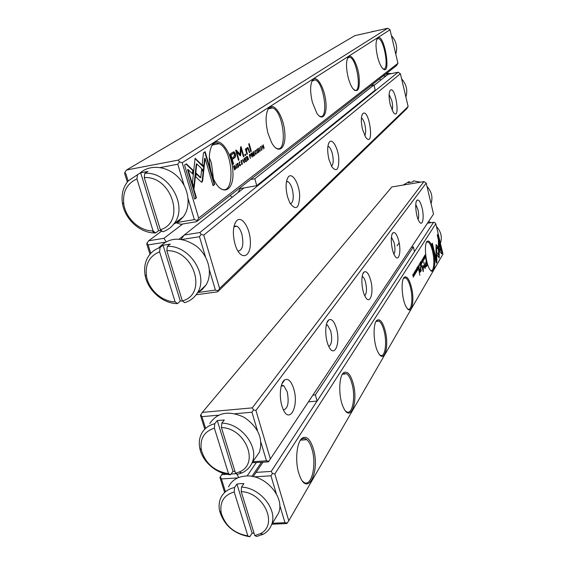 <?xml version="1.0" encoding="UTF-8"?>
<svg xmlns="http://www.w3.org/2000/svg" width="565" height="565" viewBox="0 0 565 565"><rect width="100%" height="100%" fill="white"/><g stroke="black" fill="none" stroke-linecap="round" stroke-linejoin="round"><path stroke-width="0.85" d="M149.972 254.271L146.829 244.242L147.006 243.063L148.673 240.775L163.956 238.31L166.046 241.636M379.369 79.001L380.888 80.004M243.981 187.919L184.183 235.054L199.904 232.519L398.113 72.214L388.134 74.29L374.051 85.393M165.015 242.215L148.136 244.906L150.784 253.36M198.075 292.465L215.42 290.078L209.446 270.084M205.547 257.061L199.466 236.714L182.121 239.482M408.135 106.524L400.401 73.725L203.739 235.139L219.601 288.433L408.135 106.524L406.751 108.741L217.617 291.83L196.126 294.775M161.844 230.951L148.673 240.775M182.721 223.98L163.956 238.31M234.955 244.002C232.483 233.988 232.914 226.381 236.241 221.183C241.58 214.319 250.662 228.627 250.38 242.922C250.479 257.492 241.078 260.564 235.923 246.898L234.955 244.002M287.521 196.782C285.396 187.665 285.671 181.026 288.362 176.859C292.274 172.043 299.09 183.364 299.69 195.292C299.203 208.556 295.919 211.084 289.838 202.884L287.521 196.782M328.985 159.535C327.121 151.222 327.283 145.346 329.473 141.921C332.474 138.326 337.828 147.726 338.767 157.96C339.057 169.472 336.775 172.473 331.93 166.95L328.985 159.535M362.525 129.413C360.865 121.786 360.943 116.524 362.758 113.643C369.538 107.491 374.772 149.506 365.689 137.281L362.525 129.413M390.21 104.539C388.72 97.505 388.734 92.752 390.26 90.28C395.62 85.223 400.79 121.871 393.388 112.47L390.21 104.539M181.111 239.313L184.183 235.054M179.197 239.094L183.992 235.308M219.601 288.433L217.617 291.83M199.904 232.519L201.14 234.383L203.739 235.139M400.401 73.725L398.113 72.214M201.14 234.383L199.466 236.714M215.42 290.078L217.963 290.756M148.136 244.906L147.006 243.063M389.123 94.56L391.849 100.676C392.781 104.949 392.852 108.106 392.068 110.147M361.416 117.916C362.772 118.791 363.924 121.044 364.877 124.674C366.021 129.901 365.965 133.538 364.707 135.593M327.898 146.271L328.286 146.384C329.896 147.246 331.252 149.661 332.34 153.631C333.738 160.079 333.463 164.281 331.514 166.23M286.504 181.407L287.832 181.619C289.661 182.679 291.159 185.221 292.31 189.254C294.026 197.347 293.376 202.206 290.375 203.852M234.065 226.064L237.053 226.226C239.066 227.547 240.662 230.188 241.855 234.157C243.953 244.553 242.668 250.224 237.999 251.164M440.403 243.282C442.374 237.215 441.046 231.608 436.434 226.459M431.116 222.645L428.496 221.635M383.141 76.056L386.156 75.851M405.896 97.018C407.845 90.315 406.419 84.263 401.616 78.867M391.531 73.584L387.83 73.422L386.87 74.17L385.33 74.347M204.791 429.153L200.476 415.381L202.334 412.386L252.258 407.881L423.969 181.591L391.863 186.944L202.334 412.386M252.809 461.746L266.461 460.8L261.023 442.593M257.478 430.735L251.941 412.224L235.054 413.721M218.38 415.197L201.924 416.659L205.596 428.383M270.374 458.957L433.517 214.107L426.201 183.081L255.931 410.437L270.374 458.957L268.382 461.88L252.131 462.728M422.069 207.885C424.442 217.221 422.606 226.989 419.343 221.812C416.002 217.341 414.413 201.804 417.118 200.165C418.849 199.367 420.501 201.938 422.069 207.885M398.706 240.824C401.531 251.474 398.805 262.697 394.879 255.931C391.22 250.528 389.984 234.652 393.049 232.787C395.083 231.812 396.969 234.489 398.706 240.824M370.689 280.332C374.136 292.712 369.983 305.799 365.258 296.703C361.346 290.135 360.654 274.089 364.15 271.97C366.565 270.783 368.747 273.566 370.689 280.332M336.472 328.583C340.822 343.329 334.289 358.874 328.689 346.211C324.691 338.223 324.819 322.297 328.816 319.91C331.74 318.462 334.289 321.358 336.472 328.583M293.736 388.847C299.443 406.977 288.757 425.749 282.472 407.527C278.785 397.922 280.078 382.526 284.668 379.885C288.249 378.155 291.272 381.142 293.736 388.847M426.201 183.081L423.969 181.591M252.258 407.881L253.516 409.922L255.931 410.437M253.516 409.922L251.941 412.224M266.461 460.8L268.827 461.245M201.924 416.659L200.766 414.646M281.448 385.231L283.884 385.803L287.19 391.771C289.195 402.294 287.973 408.375 283.531 410.02M326.358 324.663L327.474 325.03L330.751 331.041C332.418 339.268 331.782 344.431 328.844 346.543M362.193 276.419L362.497 276.553C363.733 277.359 364.778 279.322 365.619 282.444C366.996 289.019 366.706 293.447 364.764 295.728M391.446 237.095L394.151 242.668C395.288 248 395.218 251.821 393.946 254.13M415.784 204.452L417.93 209.509C418.87 213.881 418.933 217.186 418.121 219.425M167.332 246.375C189.805 245.062 209.361 276.285 197.065 293.405C194.092 297.981 189.96 301.06 184.677 302.642L182.326 300.877L166.83 250.691L167.332 246.375L170.256 244.08L163.059 245.224L160.1 247.519L159.584 251.821C149.414 256.072 145.043 264.173 146.476 276.13C148.56 289.647 162.063 301.781 175.129 301.851L159.584 251.821M182.326 300.877C207.765 294.64 194.318 249.617 166.83 250.691M197.383 292.889L202.129 289.64L205.851 285.24C213.09 274.11 208.831 255.98 196.436 246.185C181.711 236.41 169.21 236.905 158.927 247.668M175.129 301.851L177.495 303.61L180.313 301.032L182.439 300.961M177.495 303.61C162.776 303.772 147.394 290.142 145.043 274.873C143.835 267.287 145.254 260.705 149.301 255.119C152.056 251.503 155.658 248.967 160.1 247.519M180.313 301.032L163.059 245.224M230.04 195.617L232.279 197.143M370.859 85.647L373.959 85.011L254.822 178.745L256.757 185.673L240.238 188.576L237.9 192.707M256.757 185.673L375.202 90.118L373.959 85.011M254.822 178.745L250.698 179.479M308.412 401.87L317.099 401.079L414.491 251.623L413.354 246.919L315.369 394.907L312.897 395.14M411.475 247.188L413.354 246.919M315.369 394.907L317.099 401.079M241.198 491.585L254.794 535.613L260.225 533.692C278.594 525.196 264.102 492.546 241.198 491.585L241.53 487.087L243.868 483.647L240.323 483.633L236.926 484.071L234.553 487.503L234.207 491.988L247.851 535.903L249.829 536.75L252.089 533.106L254.052 533.205M234.207 491.988C223.867 495.053 219.538 502.031 221.212 512.935C225.174 525.733 234.058 533.388 247.851 535.903M275.296 518.543L278.488 513.225C285.565 497.384 264.865 473.957 245.542 476.041C237.378 476.782 231.714 480.398 228.543 486.889M241.53 487.087C260.409 487.729 278.022 510.026 271.504 524.864C269.901 528.96 267.146 532.082 263.234 534.243L256.75 536.468L254.794 535.613M249.829 536.75C234.221 534.109 224.15 525.542 219.63 511.057C218.627 506.311 219.001 501.953 220.753 497.984C223.373 492.454 227.97 488.958 234.553 487.503M236.926 484.071L252.089 533.106M431.039 203.612C433.009 197.376 431.66 191.648 426.992 186.429M420.607 182.156L413.524 180.885L412.669 181.958L408.248 182.7L409.109 181.626L403.205 185.052M409.604 182.34L409.109 181.626M244.426 162.755L243.981 158.581L244.151 162.254L242.569 159.605L244.129 162.812M204.191 167.176L195.116 158.257L192.425 182.636L194.099 188.279L196.768 163.878L203.781 170.722L204.191 167.176L203.725 167.261L203.379 170.326M195.059 158.751L197.164 160.269L196.698 160.361L203.725 167.261M184.564 165.022L194.692 199.092L196.443 197.814L188.053 169.521L192.842 174.091L193.244 170.432L186.386 163.843L184.564 165.022M202.086 182.064L202.666 180.758L203.647 171.485L201.641 169.528L200.78 177.601L196.246 173.271L195.843 176.923L201.076 181.881L202.086 182.064M240.641 164.302L239.956 165.411L239.334 164.21L239.355 162.332L240.139 162.543L239.263 161.915L239.101 164.401L239.892 165.87L240.344 165.82L240.641 164.302M249.822 154.372L249.271 154.775L250.302 158.461L250.062 156.689L250.62 155.015L249.822 154.372M236.926 168.243L235.845 164.45L236.664 168.292M253.833 155.876L254.815 155.163L254.695 154.725L253.918 155.29L253.572 154.047L254.299 153.518L254.179 153.087L253.452 153.609L253.141 152.501L253.777 151.519L252.816 152.218L253.833 155.876M241.255 160.481L241.855 164.408L242.35 164.351L241.749 160.418L241.255 160.481M251.552 153.122L251.001 153.525L252.025 157.197L252.032 155.198L253.134 156.392L252.343 153.708L251.552 153.122L251.955 153.051M258.156 151.441L258.382 152.395L258.827 152.303L259.095 150.784L257.725 149.803L257.894 148.962L258.579 149.132L258.191 148.489L257.513 149.986L258.897 150.982L258.699 151.879L258.156 151.441M203.471 152.783L202.221 164.415L204.219 166.385L205.081 158.306L213.054 185.666L214.672 184.487L205.137 151.703L203.471 152.783M198.654 218.076L397.944 63.301L390.027 29.768L182.177 162.741L198.654 218.076L196.669 221.671L180.92 224.284L175.538 222.638M312.36 102.216C309.987 91.918 310.072 84.503 312.622 79.976C316.464 74.467 324.084 86.763 325.723 100.591C327.594 114.518 322.467 122.167 316.774 113.085L312.36 102.216M268.001 133.34C265.324 122.301 265.479 114.031 268.467 108.522C273.418 100.845 283.383 115.613 284.739 131.899C286.455 148.369 278.439 155.467 271.56 142.507L268.001 133.34M348.089 77.144C345.971 67.567 345.992 60.886 348.16 57.079C351.218 52.898 357.306 63.485 358.994 75.526C360.159 89.235 358.076 93.557 352.744 88.486C350.893 85.809 349.347 82.031 348.089 77.144M211.465 173.01C208.457 161.413 208.626 152.197 211.981 145.346C218.535 133.651 232.498 152.275 232.928 172.212C233.966 192.538 220.555 196.959 212.956 177.389L211.465 173.01M377.491 56.514C375.584 47.608 375.548 41.528 377.392 38.279C384.398 30.842 392.23 80.145 382.088 67.8C380.287 65.363 378.755 61.599 377.491 56.514M232.455 152.451L230.054 154.104L232.978 164.373L233.571 163.949L232.286 159.443L234.108 158.158C235.556 157.338 235.965 155.876 235.337 153.765L234.193 151.929L232.455 152.451M257.541 153.164L256.538 149.534L257.308 153.207M233.966 165.799L233.493 166.145L234.574 169.959L235.612 168.66L235.421 167.113L234.666 165.693L233.966 165.799M240.634 155.46L241.227 148.976L243.423 156.795L243.875 156.47L241.093 146.596L240.641 146.907L240.033 154.224L236.142 150.015L235.676 150.332L238.501 160.319L238.96 159.994L236.721 152.091L240.358 155.898L240.634 155.46L240.181 155.728M256.404 152.818L255.79 153.871L255.189 152.698L255.196 150.897L255.931 151.116L255.105 150.495L254.97 152.875L255.74 154.323L256.404 152.818M246.962 156.434L246.397 156.844L247.435 160.559L247.449 158.532L248.565 159.733L247.76 157.021L246.962 156.434M260.627 146.519L261.228 150.29L261.652 150.234L261.051 146.462L260.627 146.519M260.267 151.173L259.264 147.564L260.034 151.215M245.669 161.844L246.686 161.103L246.566 160.658L245.761 161.244L245.408 159.98L246.036 158.991L245.281 159.535L244.963 158.405L245.627 157.395L244.624 158.122L245.669 161.844M262.993 149.181L262.337 146.003L264.159 148.327L263.17 144.746L263.798 147.797L262.005 145.593L262.993 149.181M250.818 151.597L251.326 151.236L249.193 143.609L248.685 143.962L250.818 151.597M237.604 166.407L237.823 167.388L238.331 167.289L238.635 165.679L237.145 164.69L237.342 163.801L238.084 163.963L237.688 163.306L237.244 163.37L236.912 164.895L238.416 165.898L238.197 166.852L237.604 166.407M245.097 155.693L245.704 155.262L245.38 154.09L244.765 154.528L245.097 155.693M245.888 150.763L246.905 154.4L247.435 154.019L246.608 151.067L247.131 148.531L247.724 148.425L248.43 149.711L249.271 152.705L249.787 152.338L247.964 147.571L247.053 147.733L246.171 149.605L245.881 148.694L245.358 149.061L245.888 150.763M175.687 222.744L194.36 219.63L188.152 198.88M184.112 185.355L177.791 164.224L160.269 167.551M127.33 182.036L124.703 173.667L124.837 172.297L125.953 174.062L128.142 181.054M354.785 35.666L126.539 170.001L178.286 160.093L387.717 28.25L354.785 35.666M397.944 63.301L396.545 65.589L196.669 221.671M124.837 172.297L126.539 170.001M178.286 160.093L179.508 161.88L182.177 162.741M390.027 29.768L387.717 28.25M194.36 219.63L196.973 220.406M179.508 161.88L177.791 164.224M382.901 68.711L383.247 68.859C389.49 71.345 384.447 39.578 378.437 38.575L376.883 39.169L377.392 38.279M354.086 90.047L354.608 90.287C362.137 93.493 357.052 58.767 349.777 57.235L347.567 58.103M318.992 115.832L319.741 116.221C328.992 120.522 324.155 82.25 315.171 79.87L311.944 81.162M275.268 147.592L276.327 148.221C287.938 154.287 283.948 111.722 272.634 107.922C270.762 107.195 269.173 107.767 267.866 109.645L267.718 109.878M209.311 157.381L211.465 163.264L213.386 178.441M219.206 187.622L220.64 188.611C235.513 197.729 233.776 149.965 219.192 143.68C216.063 142.203 213.457 143.164 211.388 146.547L211.296 146.702M205.081 158.306L204.615 158.398L203.81 165.976M204.728 151.964L214.22 184.564L212.991 185.461M214.22 184.564L214.672 184.487M258.085 152.027L258.438 151.929L258.071 151.999M258.728 151.858L258.382 152.395M257.591 150.205L258.586 150.601M258.191 148.489L257.781 148.567L258.05 148.899M233.373 151.914L234.899 153.85C235.527 155.961 235.118 157.423 233.663 158.242L231.841 159.521L232.928 164.175M230.548 154.972L230.993 154.895L231.947 158.257L231.509 158.341L230.548 154.972L233.394 153.285M233.126 164.034L233.571 163.949M231.841 159.521L232.286 159.443M231.947 158.257L233.698 157.035L234.609 154.386L233.981 153.249L230.993 154.895M251.538 153.136L251.828 153.525M251.891 155.227L251.51 155.354M251.934 154.732L252.188 155.114M251.072 153.8L251.531 153.638M251.87 154.859L252.294 154.782M251.955 154.718L251.919 153.532L251.34 153.835L251.644 154.937L251.955 154.718M234.101 165.714L234.531 166.117L233.839 166.4L234.673 169.338L235.181 167.282L234.546 166.124M235.125 168.999L234.517 169.761M233.557 166.364L234.058 166.188M241.227 148.976L240.789 149.061L240.203 155.545M240.711 146.865L243.374 156.604M243.437 156.554L243.875 156.47M235.824 150.234L239.595 154.309L240.033 154.224M236.721 152.091L236.283 152.169L238.444 160.128M238.522 160.072L238.96 159.994M256.023 153.85L255.74 154.323M255.5 150.438L255.076 150.516L255.366 150.848M241.255 160.474L241.658 160.848M242.258 163.892L241.912 164.436L242.35 164.351M242.223 163.921L241.368 160.891L242.223 163.921M254.321 154.994L253.777 155.686M254.391 155.241L254.815 155.163M253.805 153.355L253.311 154.005M253.869 153.595L254.299 153.518M253.41 151.787L252.88 152.458M253.473 152.027L253.897 151.95M247.371 156.357L246.954 156.441L247.244 156.837M247.315 158.553L246.912 158.687M246.806 158.32L247.364 158.045L247.611 158.447M246.474 157.119L246.94 156.95M247.286 158.186L247.717 158.108M247.364 158.045L247.548 157.239L247.053 156.929L247.053 158.271M250.21 154.302L249.815 154.379L250.069 154.746M250.267 155.989L249.794 156.653M249.335 155.008L249.751 154.852M250.239 156.011L250.168 154.761L249.596 155.043L249.935 156.237L250.239 156.011M240.238 165.368L239.92 165.884M239.249 161.929L239.567 162.282M201.585 170.023L203.181 171.569L202.199 180.842L201.578 182.177M202.199 180.842L202.666 180.758M203.181 171.569L203.647 171.485M196.189 173.759L200.314 177.685L200.78 177.601M188.053 169.521L187.58 169.613L195.97 197.891L194.628 198.873M195.97 197.891L196.443 197.814M186.047 164.062L192.778 170.517L192.418 173.688M192.778 170.517L193.244 170.432M196.768 163.878L196.295 163.963L193.76 187.135M260.606 146.533L260.959 146.865M261.546 149.81L261.249 150.297M260.733 146.914L261.531 149.824L261.002 146.879L260.55 146.949M246.185 160.933L245.613 161.654M246.255 161.18L246.686 161.103M245.655 159.266L245.132 159.937M245.726 159.514L246.156 159.429M245.245 157.67L244.694 158.37M245.316 157.918L245.747 157.833M248.819 143.87L250.761 151.413M250.895 151.314L251.326 151.236M237.512 167.007L237.9 166.901L237.505 166.979M238.253 166.802L237.851 167.402M236.982 165.1L238.112 165.51M237.229 163.377L237.533 163.73M244.998 154.365L245.041 155.509M245.274 155.34L245.704 155.262M246.093 149.619L246.856 154.21M247.004 154.104L247.435 154.019M247.216 148.482L246.213 149.245M247.301 147.592L248.473 149.266L249.222 152.515M249.356 152.423L249.787 152.338M245.507 148.955L245.74 149.69L246.171 149.605M421.2 261.051L421.554 263.869L421.342 261.355L422.111 262.958L421.2 261.051M436.018 253.614L439.273 257.993L439.118 243.635L438.376 240.513L438.532 254.857L436.011 251.453L436.018 253.614M438.391 241.848L438.828 243.677L438.977 257.591M442.176 253.056L437.769 234.39L437.275 235.181L440.961 250.796L439.337 248.565L439.358 250.712L441.689 253.89L442.176 253.056L441.54 253.685M436.109 244.596L436.025 250.987L436.752 251.969L436.71 247.131L438.313 249.306L438.292 247.159L436.109 244.596L438.002 247.202L438.016 248.904M422.733 259.497L422.973 258.657L423.27 259.392L423.206 261.03L423.362 259.236L422.98 258.339L422.733 259.497M419.188 267.704L418.82 264.886L418.94 267.739M424.096 256.39L424.675 258.791L424.096 256.39M417.337 267.28L416.914 267.958L417.316 267.718L417.521 270.409L417.938 269.738L417.337 267.28M422.62 262.181L422.225 259.582L422.338 262.216M418.467 268.876L418.1 266.044L418.171 267.478L417.634 266.8L418.206 268.912M415.508 271.242L415.162 270.727L415.091 271.892L415.769 272.358L415.586 273.404L415.508 271.242M436.844 262.224L436.773 255.076L436.046 254.095L436.088 259.06L432.31 243.183L431.794 244.009L436.335 263.085L436.844 262.224L436.258 262.753M435.792 223.754L274.837 473.936L288.779 520.782L442.96 254.123L435.792 223.754L434.888 222.709L433.588 222.271L427.458 223.203M385.076 330.341C389.553 346.359 384.186 364.524 378.162 352.468C373.175 343.781 372.646 322.382 377.272 320.08C380.189 318.829 382.795 322.248 385.076 330.341M411.369 286.999C415.049 300.848 411.49 316.322 406.44 307.296C401.786 300.149 400.493 279.166 404.526 277.097C407.012 276.038 409.293 279.336 411.369 286.999M353.083 383.084C358.683 402.012 350.371 423.778 343.28 407.181C338.174 396.588 338.767 375.012 344.092 372.483C347.56 371.028 350.561 374.56 353.083 383.084M433.355 250.754C436.455 262.944 434.047 276.349 429.824 269.399C425.558 263.488 423.764 243.063 427.31 241.22C429.442 240.33 431.455 243.508 433.355 250.754M313.3 448.674C320.553 471.641 307.254 498.323 299.323 474.791C294.499 461.923 296.689 440.46 302.882 437.755C307.042 436.124 310.51 439.761 313.3 448.674M426.483 266.341L427.352 264.893L425.812 258.495L426.278 261.666L425.615 262.76L425.297 265.882L425.805 266.941L426.483 266.341L425.784 266.927M415.727 269.872L416.334 272.344L415.727 269.872M425.367 257.668L424.965 254.985L424.605 255.959L425.035 257.753M423.072 265.522L423.079 270.07L421.681 265.31L423.227 271.694L423.369 266.27L425.297 268.248L423.764 261.913L424.802 267.224L423.072 265.522M416.271 269.922L416.525 269.053L416.836 269.802L416.758 271.49L416.928 269.632L416.539 268.728L416.271 269.922M420.36 265.804L420 262.993L420.07 264.413L419.534 263.735L420.106 265.832M414.519 275.339L414.117 272.662L414.3 275.134M414.519 271.814L415.127 274.3L414.519 271.814M420.706 261.849L420.296 262.506L420.692 262.28L420.897 264.929L421.299 264.279L420.706 261.849M413.283 273.813L413.714 276.066L412.74 274.682L413.354 277.175L412.937 275.007L413.891 276.306L413.283 273.813M418.849 269.837L419.873 275.261L418.849 269.837M423.891 257.704L423.559 257.195L423.503 258.311L424.145 258.791L423.976 259.787L423.891 257.704M421.186 266.03L421.13 267.189L421.186 266.03M421.038 269.604L420.459 267.217L420.586 271.384L419.491 268.792L419.279 269.138L420.233 272.196L420.96 270.466L421.123 271.052L421.328 270.706L420.748 269.639M237.731 477.905L221.431 478.943L225.343 491.437M272.471 523.254L284.965 522.689L279.71 505.11M276.292 493.662L270.946 475.794L254.229 476.86M397.047 245.846L399.151 242.858M222.85 473.188L221.798 474.635L227.081 474.289M231.092 474.028L236.438 473.675M288.779 520.782L286.787 523.543L271.892 524.214M256.065 472.397L262.909 462.262L253.198 476.62L256.065 472.397L271.221 471.408L317.05 401.086M414.484 251.58L433.588 222.271M224.637 492.454L219.94 477.467L221.798 474.635M256.185 462.728L247.096 475.984M236.615 473.774L238.748 477.489M271.221 471.408L272.485 473.505L274.837 473.936M221.431 478.943L220.265 476.874M284.965 522.689L287.267 523.056M272.485 473.505L270.946 475.794M302.649 481.239L302.911 481.486C310.856 489.459 317.177 465.807 311.986 449.295C310.651 444.719 308.935 441.512 306.837 439.662L305.121 438.638L303.391 438.454L302.049 438.913L300.213 440.552M345.688 411.151L345.907 411.327C352.122 416.68 356.049 397.689 351.931 383.607C350.561 378.67 348.831 375.393 346.733 373.783L343.351 373.522L342.284 374.489M379.828 354.933L379.991 355.046C384.913 358.789 387.428 343.033 384.052 330.786C382.696 325.687 381.022 322.446 379.037 321.061L376.601 321.026L375.972 321.605M407.57 308.836L407.683 308.907C411.645 311.626 413.283 298.214 410.444 287.394C409.124 282.253 407.549 279.089 405.712 277.909L403.544 278.305M430.572 270.374L430.636 270.409C433.878 272.45 434.951 260.804 432.515 251.1C431.243 246.008 429.767 242.95 428.093 241.926L426.54 242.215M261.404 462.368L251.912 476.38M436.046 254.54L436.477 255.112L436.547 262.259M432.084 243.536L436.088 259.06M426.949 264.519L426.18 266.383M426.264 261.687L426.441 262.407M425.777 265.96L425.254 265.402L426.151 262.45L425.558 265.359L425.848 266.023L426.963 264.505L426.455 262.407M417.959 267.775L418.354 267.598L418.178 268.403L418.7 268.502M418.404 268.545L418.354 267.598M424.816 255.627L425.127 257.52L424.951 255.408L424.633 255.648M423.079 269.095L423.093 271.136M424.732 267.238L424.958 268.333M423.072 265.472L424.802 267.224M422.09 259.957L422.429 261.976L421.914 259.985M419.859 264.703L420.247 264.533L420.077 265.331L420.586 265.43M420.304 265.465L420.247 264.533M418.806 266.44L418.912 267.69M418.842 267.506L419.068 266.405M436.71 247.131L436.455 251.566M437.55 234.736L441.887 253.092M439.337 249.01L440.961 250.796M436.011 251.891L438.532 254.857M414.138 275.106L414.11 272.987L414.307 275.134M420.96 266.405L421.377 266.793M420.784 269.879L420.939 270.466M419.802 271.292L420.155 271.574M420.565 271.419L420.191 272.168M144.817 173.328C168.744 171.237 188.738 206.444 173.886 223.881C171.004 227.653 167.325 230.28 162.833 231.77L160.354 229.708L144.259 177.572L144.817 173.328L147.931 171.414L140.657 172.791L137.507 174.712L136.935 178.943C126.927 183.498 122.541 191.853 123.777 203.993C125.635 218.026 139.025 230.668 152.246 230.887L153.087 230.908L136.935 178.943M160.354 229.708C186.033 222.554 172.057 175.75 144.259 177.572M173.674 224.164L178.957 221.176L183.251 216.861C191.38 206.296 189.042 188.06 177.862 176.937C166.788 165.7 149.414 164.147 139.838 173.293M153.087 230.908L155.58 232.957L158.574 230.739L161.357 230.541M155.58 232.957L154.181 232.942C139.407 232.688 124.477 218.577 122.393 202.906C121.221 194.183 123.205 186.824 128.333 180.835L137.507 174.712M158.574 230.739L140.657 172.791M221.812 423.114C241.495 423.312 259.653 447.48 251.934 463.01C249.907 467.545 246.573 470.843 241.94 472.905L237.583 474.282L235.52 473.195L221.438 427.564L221.812 423.114L224.305 419.965L217.285 420.572L214.764 423.715L214.375 428.157C204.043 431.547 199.699 438.857 201.359 450.072C205.378 463.455 214.425 471.316 228.514 473.654L214.375 428.157M235.52 473.195L239.052 472.043C259.978 464.465 245.874 428.065 221.438 427.564M255.246 458.222L259.384 452.247C263.403 438.772 258.346 427.14 244.214 417.351C228.896 410.204 217.405 412.266 209.756 423.538M228.514 473.654L230.591 474.734L232.992 471.365L234.976 471.422M230.591 474.734C216.699 474.056 202.355 461.753 199.812 448.363C198.732 442.995 199.29 438.115 201.486 433.722C204.233 428.567 208.655 425.233 214.764 423.715M232.992 471.365L217.285 420.572M395.797 54.205C397.739 47.305 396.284 41.125 391.418 35.659M379.051 30.199L376.749 30.722M372.702 31.633L375.725 30.948M373.126 31.499L372.215 31.739M372.985 31.273L371.586 31.88M258.403 152.381L258.827 152.303M257.88 150.184L258.304 150.106M257.485 149.04L257.894 148.962M233.649 151.971L234.087 151.886M233.663 158.242L234.108 158.158M234.899 153.85L235.337 153.765M232.307 153.765L232.745 153.68M251.609 155.276L252.032 155.198M251.22 153.694L251.644 153.616M234.221 165.778L234.666 165.693M234.673 169.648L235.118 169.564M233.719 166.251L234.164 166.167M255.776 154.337L256.136 154.273M240.93 160.976L241.368 160.891M247.018 158.61L247.449 158.532M246.623 157.013L247.053 156.929M249.864 156.597L250.295 156.519M249.476 154.902L249.907 154.824M239.941 165.891L240.344 165.82M196.189 164.945L196.655 164.853M261.27 150.304L261.652 150.234M237.893 167.374L238.331 167.289M237.342 165.072L237.78 164.994M236.897 163.885L237.342 163.801M246.178 151.145L246.608 151.067M246.7 148.616L247.131 148.531M248.473 149.266L248.904 149.188M389.772 91.071L390.26 90.28M362.13 114.681L362.758 113.643M328.286 146.384L327.877 146.462M328.646 143.312L329.473 141.921M287.832 181.619L286.42 181.866M287.253 178.78L288.362 176.859M237.053 226.226L233.91 226.735M234.743 223.867L236.241 221.183M283.884 385.803L281.222 386.065M281.871 383.988L284.668 379.885M327.474 325.03L326.245 325.179M326.994 322.608L328.816 319.91M362.9 273.827L364.15 271.97M392.152 234.122L393.049 232.787M416.454 201.154L417.118 200.165M197.065 293.405L205.851 285.24M146.476 276.13L145.043 274.873M271.504 524.864L278.488 513.225M221.212 512.935L219.63 511.057M260.225 533.692L263.234 534.243M378.437 38.575L377.187 38.858M349.777 57.235L348.005 57.623M315.171 79.87L312.572 80.421M272.634 107.922L268.594 108.748M219.192 143.68L212.504 144.979M211.388 146.547L211.981 145.346M347.609 58.047L348.16 57.079M267.866 109.645L268.467 108.522M312.05 81.014L312.622 79.976M258.29 150.226L258.706 150.142M233.748 152.013L234.193 151.929M252.004 154.881L252.435 154.796M234.15 165.736L234.595 165.651M255.387 153.948L255.79 153.871M241.312 160.502L241.749 160.418M241.905 163.956L241.488 164.034M247.428 158.207L247.858 158.122M239.532 165.489L239.956 165.411M239.263 161.936L239.701 161.851M260.627 146.54L261.051 146.462M237.809 165.114L238.246 165.037M236.968 165.058L237.328 164.994M237.251 163.384L237.688 163.306M247.534 147.656L247.964 147.571M306.837 439.662L300.552 440.142M346.733 373.783L342.538 374.2M379.037 321.061L376.156 321.4M405.712 277.909L403.671 278.178M428.093 241.926L426.617 242.138M302.049 438.913L302.882 437.755M426.752 242.025L427.31 241.22M343.351 373.522L344.092 372.483M403.918 277.973L404.526 277.097M376.601 321.026L377.272 320.08M173.886 223.881L183.251 216.861M152.246 230.887L154.181 232.942M123.777 203.993L122.393 202.906M251.934 463.01L259.384 452.247M239.052 472.043L241.94 472.905M201.359 450.072L199.812 448.363"/></g></svg>
